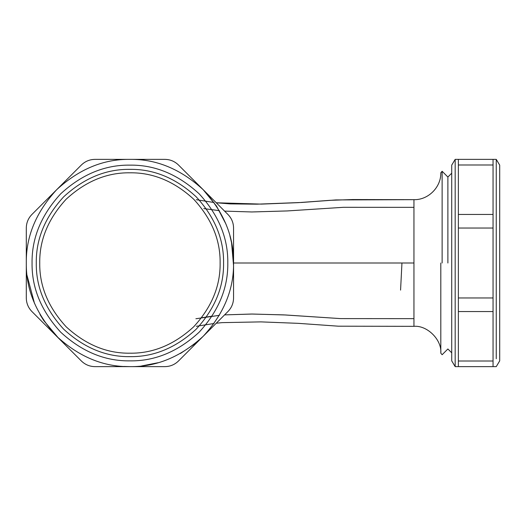 <?xml version="1.0" encoding="UTF-8"?>
<svg xmlns="http://www.w3.org/2000/svg" width="526" height="526" viewBox="0 0 526 526"><rect width="100%" height="100%" fill="white"/><g stroke="black" fill="none" stroke-linecap="round" stroke-linejoin="round"><path stroke-width="0.79" d="M447.882 263L447.882 177.025L447.882 263M442.129 263L442.129 171.272L442.129 263M440.814 263L440.814 353.196C442.018 339.901 427.243 325.127 413.949 326.33L338.396 326.192L298.203 323.339L260.949 321.886L222.156 322.635L216.258 323.227M451.722 173.185L447.882 177.025L442.129 171.272L440.814 172.804C441.13 187.42 428.039 200.097 413.949 199.67L352.926 199.551L329.914 200.327L298.367 202.648L261.429 204.108L216.258 202.773L230.092 203.891L256.813 204.18L301.898 202.451L335.884 199.933L413.949 199.67L413.949 326.33M413.949 263L233.557 263L233.557 297.972C233.472 303.239 231.598 307.763 227.936 311.543C231.598 307.763 233.472 303.239 233.557 297.972M496.248 189.722L496.248 358.739L496.248 159.371L493.053 159.371L493.053 366.629L458.37 366.629L458.37 361.007L493.053 361.007M496.248 159.371L499.7 165.131L499.7 360.869L496.248 366.629L493.053 366.629M458.37 366.629L455.181 366.629L451.722 360.869L451.722 165.131L455.181 159.371L455.181 366.629L455.181 159.371L458.37 159.371L458.37 361.007M458.37 159.371L493.053 159.371M223.576 263C223.898 286.9 214.759 308.972 196.152 329.223C175.901 347.831 153.829 356.97 129.929 356.648C106.028 356.97 83.956 347.831 63.705 329.223C45.098 308.972 35.959 286.9 36.281 263C35.959 239.1 45.098 217.028 63.705 196.777C83.956 178.169 106.028 169.03 129.929 169.352C153.829 169.03 175.901 178.169 196.152 196.777C214.759 217.028 223.898 239.1 223.576 263M27.056 275.486L34.506 303.417M39.989 314.476L43.763 320.571L58.32 337.909M124.011 366.458L130.08 366.629M141.579 365.971L158.188 362.703M180.438 353.485L194.508 344.05M203.095 336.384L207.27 331.972M233.531 265.334L231.565 242.782L229.921 235.799M225.983 224.115L216.495 206.034L203.207 189.722L227.936 214.457C231.598 218.237 233.472 222.761 233.557 228.028C233.472 222.761 231.598 218.237 227.936 214.457M178.472 164.993C174.691 161.331 170.168 159.457 164.908 159.371C170.168 159.457 174.691 161.331 178.472 164.993L203.207 189.722M94.956 159.371C89.69 159.457 85.166 161.331 81.385 164.993C85.166 161.331 89.69 159.457 94.956 159.371L164.908 159.371M31.922 214.457C28.259 218.237 26.385 222.761 26.3 228.028C26.385 222.761 28.259 218.237 31.922 214.457L81.385 164.993M26.3 297.972C26.385 303.239 28.259 307.763 31.922 311.543C28.259 307.763 26.385 303.239 26.3 297.972L26.3 228.028M81.385 361.007C85.166 364.669 89.69 366.543 94.956 366.629C89.69 366.543 85.166 364.669 81.385 361.007L31.922 311.543M164.908 366.629C170.168 366.543 174.691 364.669 178.472 361.007C174.691 364.669 170.168 366.543 164.908 366.629L94.956 366.629M233.557 228.028L233.557 263M227.936 311.543L178.472 361.007M129.929 159.371C103.484 159.016 79.058 169.135 56.65 189.722C36.064 212.129 25.945 236.549 26.3 263C25.945 289.451 36.064 313.871 56.65 336.278C79.058 356.865 103.484 366.984 129.929 366.629C156.38 366.984 180.799 356.865 203.207 336.278C223.793 313.871 233.912 289.451 233.557 263C233.912 236.549 223.793 212.129 203.207 189.722C180.799 169.135 156.38 159.016 129.929 159.371M129.929 360.869C154.907 361.204 177.979 351.651 199.137 332.208C218.579 311.05 228.139 287.978 227.797 263C228.139 238.022 218.579 214.95 199.137 193.792C177.979 174.349 154.907 164.796 129.929 165.131C104.95 164.796 81.878 174.349 60.72 193.792C41.278 214.95 31.724 238.022 32.06 263C31.724 287.978 41.278 311.05 60.72 332.208C81.878 351.651 104.95 361.204 129.929 360.869M220.124 263C220.433 286.019 211.63 307.276 193.706 326.777C174.205 344.701 152.948 353.505 129.929 353.196C106.909 353.505 85.653 344.701 66.151 326.777C48.228 307.276 39.424 286.019 39.733 263C39.424 239.981 48.228 218.724 66.151 199.222C85.653 181.299 106.909 172.495 129.929 172.804C152.948 172.495 174.205 181.299 193.706 199.222C211.63 218.724 220.433 239.981 220.124 263M458.37 311.543L493.053 311.543M458.37 297.972L493.053 297.972M458.37 228.028L493.053 228.028M458.37 214.457L493.053 214.457M458.37 164.993L493.053 164.993M451.722 352.815L447.882 348.975L442.129 354.728L440.814 353.196M196.316 199.696L214.069 202.51M214.069 323.49L196.316 326.298M400.569 290.109L401.956 263M413.949 207.349L343.333 207.316L287.354 210.933L251.796 211.965L224.602 211.117M219.375 210.663L203.779 208.592M413.949 318.651L340.598 318.605L285.493 314.975L252.441 314.035L224.602 314.883L251.474 314.035L283.77 314.883L340.605 318.605L413.949 318.651M212.09 316.185L201.596 317.763M219.375 315.337L195.889 318.743"/></g></svg>
